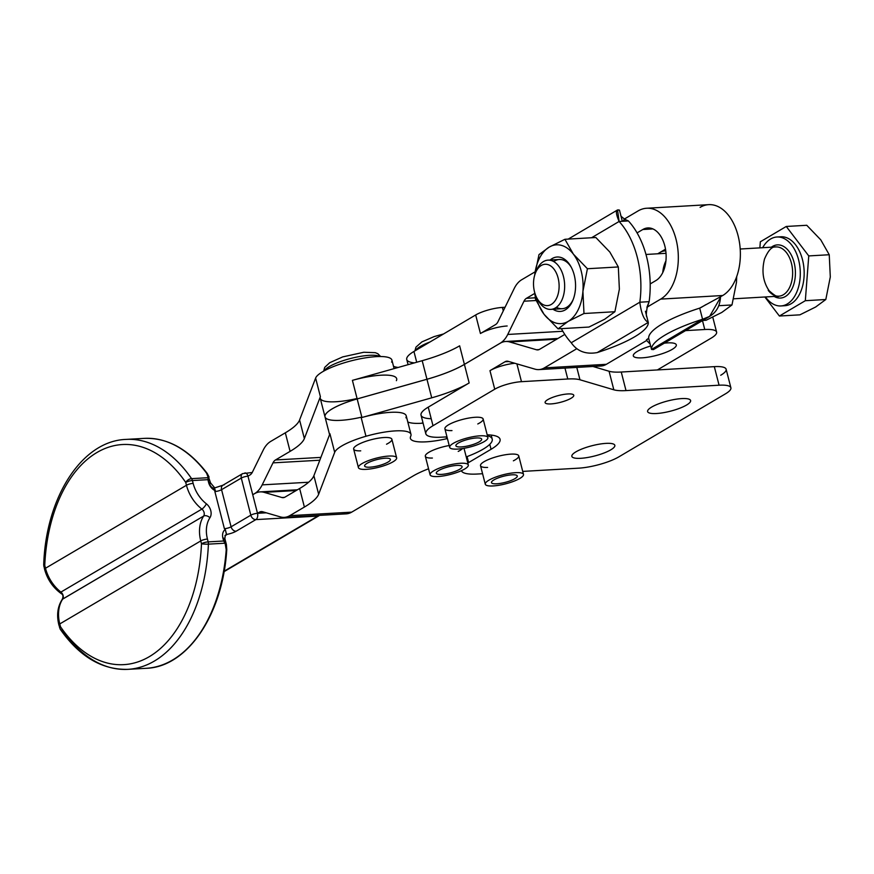 <?xml version="1.0" encoding="UTF-8"?>
<svg xmlns="http://www.w3.org/2000/svg" width="874" height="874" viewBox="0 0 874 874"><rect width="100%" height="100%" fill="white"/><g stroke="black" fill="none" stroke-linecap="round" stroke-linejoin="round"><path stroke-width="1.31" d="M394.098 368.609L391.913 360.11A39.461 9.417 165.6 0 0 354.56 360.012A39.461 9.417 165.6 0 0 315.623 378.071L320.387 396.632L304.36 438.562A78.911 18.824 -14.4 0 1 290.092 451.366L275.496 459.964L320.889 457.397L275.496 459.964A9.865 6.107 -93.2 0 0 272.994 462.859L319.808 460.216L272.994 462.859L262.189 484.862L308.642 482.24L262.189 484.862A29.596 18.321 86.8 0 1 254.684 493.57L252.739 494.717L254.695 493.591A29.596 18.321 86.8 0 1 260.168 491.887A29.596 18.321 86.8 0 1 264.112 492.346A29.596 18.321 -93.2 0 0 254.695 493.591L252.739 494.739L247.976 476.188A4.927 1.18 165.6 0 0 241.29 478.067L250.816 515.179A4.927 1.18 -14.4 0 1 257.502 513.3A4.927 3.048 86.8 0 1 255.874 519.604L317.765 516.097A4.927 3.048 -93.2 0 0 318.518 515.431A4.927 3.048 86.8 0 1 317.765 516.097A4.927 3.693 59.5 0 0 319.076 515.704A4.927 3.693 -120.5 0 1 317.765 516.097L224.105 571.235L317.765 516.097L255.874 519.604A4.927 3.048 -93.2 0 0 257.502 513.3L252.739 494.739L254.684 493.57A29.596 18.321 -93.2 0 0 262.189 484.862L272.994 462.859A9.865 6.107 86.8 0 1 275.496 459.964L290.092 451.366L285.328 432.816L270.732 441.403A29.596 18.321 -93.2 0 0 263.227 450.11L252.422 472.113A9.865 6.107 86.8 0 1 249.92 475.019L247.976 476.166A4.927 3.048 -93.2 0 0 244.884 472.921A4.927 3.048 86.8 0 1 244.884 472.921A4.927 3.048 86.8 0 1 247.976 476.166A4.927 3.048 -93.2 0 0 247.976 476.166L257.502 513.3A4.927 1.18 165.6 0 0 250.816 515.179A4.927 3.693 59.5 0 0 255.874 519.604A4.927 3.693 -120.5 0 1 250.816 515.179L231.086 526.803A4.927 3.693 59.5 0 0 236.144 531.217L255.874 519.604L236.144 531.217A4.927 3.693 -120.5 0 1 231.086 526.803L250.816 515.179L241.29 478.067A4.927 1.18 -14.4 0 1 247.976 476.188A4.927 3.048 86.8 0 1 247.976 476.188L249.92 475.019A9.865 6.107 -93.2 0 0 252.422 472.113L263.227 450.11A29.596 18.321 86.8 0 1 270.732 441.403L285.328 432.816L290.092 451.366A78.911 18.824 165.6 0 0 304.36 438.562L320.387 396.632L315.623 378.071L299.585 420.001L304.36 438.562L299.585 420.001A78.911 18.824 -14.4 0 1 285.328 432.816A78.911 18.824 165.6 0 0 299.585 420.001L315.623 378.071A39.461 9.417 -14.4 0 1 358.384 359.159A39.461 9.417 -14.4 0 1 391.618 362.12M266.275 512.809L257.502 513.3L259.458 512.153L263.282 511.935L259.458 512.153A9.865 6.107 86.8 0 1 262.593 511.738A9.865 6.107 -93.2 0 0 261.282 511.585A9.865 6.107 -93.2 0 0 259.458 512.153L257.502 513.3L266.275 512.809M252.215 472.506L242.655 473.599A4.927 3.693 59.5 0 0 241.29 478.067L221.559 489.68L231.086 526.803A4.927 1.18 -14.4 0 1 224.4 528.683L225.295 529.458L226.442 534.506A9.865 2.349 165.6 0 0 236.144 531.217A9.865 2.349 -14.4 0 1 226.442 534.506L226.639 534.757A4.927 3.693 59.5 0 0 225.328 535.15A4.927 3.693 -120.5 0 1 226.639 534.757L224.869 535.795L226.639 534.757L225.295 529.458L224.4 528.683A4.927 1.18 165.6 0 0 231.086 526.803L221.559 489.68L241.29 478.067A4.927 3.693 -120.5 0 1 242.655 473.599L222.925 485.212A4.927 3.693 59.5 0 0 221.559 489.68A4.927 1.18 -14.4 0 1 214.862 491.559L224.4 528.683L214.862 491.559A4.927 1.18 165.6 0 0 221.559 489.68A4.927 3.693 -120.5 0 1 222.925 485.212A4.927 3.693 -120.5 0 1 224.236 484.83M226.453 549.342L226.388 544.513L225.448 542.546A1.475 0.743 145.3 0 1 225.088 543.202L226.213 549.659L226.77 549.506L226.213 549.659A143.041 88.536 86.8 0 1 146.1 668.315A143.041 88.536 -93.2 0 0 226.213 549.659L225.088 543.202L208.405 544.141A4.927 0.612 -177.6 0 1 201.479 543.759L200.758 540.93A34.523 25.838 -120.5 0 1 203.664 516.053L62.218 599.389C63.474 596.483 63.114 594.539 61.147 593.555L60.907 592.091L201.883 509.094A34.523 25.838 -120.5 0 1 186.457 485.256L185.736 482.426A4.927 1.18 -14.4 0 1 192.422 480.547L193.143 483.377A29.596 22.145 59.5 0 0 206.362 503.806A9.865 7.385 -120.5 0 1 209.935 517.725A29.596 22.145 59.5 0 0 207.444 539.05A4.927 1.18 165.6 0 0 200.758 540.93L201.479 543.759A138.103 85.477 86.8 0 1 149.323 656.658A138.103 85.477 86.8 0 1 60.503 626.756A4.927 1.18 165.6 0 0 59.596 627.761A4.927 1.18 -14.4 0 1 60.503 626.756A4.927 2.709 145.5 0 0 60.306 629.324C79.49 656.658 102.029 669.997 127.921 669.342A143.041 88.536 -93.2 0 0 208.405 544.141A143.041 88.536 86.8 0 1 127.921 669.342A143.041 88.536 86.8 0 1 62.393 630.099A4.927 2.709 -34.5 0 1 60.306 629.324A4.927 2.709 -34.5 0 1 60.503 626.756L59.782 623.927A4.927 1.18 165.6 0 0 58.875 624.932A4.927 1.18 -14.4 0 1 59.782 623.927A34.523 25.838 -120.5 0 1 62.688 599.051A4.927 3.693 59.5 0 0 60.907 592.091A4.927 3.693 -120.5 0 1 62.688 599.051L203.664 516.053A34.523 25.838 59.5 0 0 200.758 540.93A4.927 1.18 -14.4 0 1 207.444 539.05A29.596 22.145 -120.5 0 1 209.935 517.725A4.927 3.07 -146.8 0 0 203.664 516.053A4.927 3.693 59.5 0 0 201.883 509.094A4.927 3.693 -120.5 0 1 203.664 516.053A4.927 3.07 33.2 0 1 209.935 517.725A9.865 7.385 59.5 0 0 206.362 503.806A4.927 1.508 128.2 0 1 201.883 509.094A4.927 1.508 -51.8 0 0 206.362 503.806A29.596 22.145 -120.5 0 1 193.143 483.377A4.927 1.18 165.6 0 0 186.457 485.256A34.523 25.838 59.5 0 0 201.883 509.094L60.907 592.091A34.523 25.838 -120.5 0 1 45.492 568.253L44.76 565.423A4.927 0.612 -177.6 0 1 43.7 564.997C45.743 497.71 81.664 440.867 126.053 439.404A143.041 88.536 86.8 0 1 191.581 478.635A4.927 3.048 86.8 0 1 192.422 480.547A4.927 3.048 -93.2 0 0 191.581 478.635L208.274 477.696L191.581 478.635A143.041 88.536 -93.2 0 0 126.053 439.404L144.232 438.377A143.041 88.536 86.8 0 1 206.57 473.173A143.041 88.536 -93.2 0 0 144.232 438.377C167.633 437.568 188.62 449.236 207.193 473.402L209.061 477.029L207.892 479.673L192.422 480.547L207.892 479.673L208.274 477.696L208.613 482.503A9.865 7.385 59.5 0 0 215.343 490.707A9.865 7.385 -120.5 0 1 208.613 482.503L207.892 479.673L208.952 478.286A1.475 1.213 -162.7 0 0 208.274 477.696L206.57 473.173A1.475 0.852 -36.9 0 1 207.193 473.402A1.475 0.852 143.1 0 0 206.57 473.173L208.274 477.696A1.475 1.213 17.3 0 1 208.952 478.286L210.579 482.94A4.927 1.18 165.6 0 0 208.613 482.503A4.927 1.18 -14.4 0 1 210.579 482.94A4.927 1.18 -14.4 0 1 209.662 483.945A4.927 3.693 59.5 0 0 214.72 488.358L214.862 491.559L215.354 490.707L214.534 488.107M207.444 539.05L208.165 541.88L223.635 541.006L222.914 538.176A9.865 7.385 -120.5 0 1 225.295 529.458A9.865 7.385 59.5 0 0 222.914 538.176L225.088 543.202A1.475 0.743 -34.7 0 0 225.448 542.546L223.635 541.006L208.165 541.88L207.444 539.05M62.688 599.051A34.523 25.838 59.5 0 0 59.782 623.927L200.758 540.93L59.782 623.927L60.503 626.756A138.103 85.477 -93.2 0 0 149.323 656.658A138.103 85.477 -93.2 0 0 201.479 543.759A4.927 0.612 2.4 0 0 208.405 544.141A4.927 3.048 -93.2 0 0 208.165 541.88A4.927 1.18 165.6 0 0 201.479 543.759A4.927 1.18 -14.4 0 1 208.165 541.88A4.927 3.048 86.8 0 1 208.405 544.141L225.088 543.202L223.635 541.006L226.388 544.513L224.869 538.613A4.927 1.18 165.6 0 0 222.914 538.176A4.927 1.18 -14.4 0 1 224.869 538.613A4.927 1.18 -14.4 0 1 223.963 539.619M61.147 593.544C52.877 587.492 47.36 579.396 44.574 569.258L43.7 564.997A4.927 0.612 2.4 0 0 44.76 565.423A138.103 85.477 86.8 0 1 96.916 452.524A138.103 85.477 86.8 0 1 185.736 482.426L186.457 485.256A4.927 1.18 -14.4 0 1 193.143 483.377L192.422 480.547A4.927 1.18 165.6 0 0 185.736 482.426A4.927 2.709 -34.5 0 1 191.581 478.635A4.927 2.709 145.5 0 0 185.736 482.426A138.103 85.477 -93.2 0 0 96.916 452.524A138.103 85.477 -93.2 0 0 44.76 565.423A4.927 1.18 165.6 0 0 43.853 566.428A4.927 1.18 -14.4 0 1 44.76 565.423L45.492 568.253L186.457 485.256L45.492 568.253A4.927 1.18 165.6 0 0 44.574 569.258A4.927 1.18 -14.4 0 1 45.492 568.253A34.523 25.838 59.5 0 0 60.907 592.091M43.7 564.997A4.927 0.612 -177.6 0 1 44.793 564.659M284.323 517.364A29.596 18.321 86.8 0 1 280.379 516.905A29.596 18.321 -93.2 0 0 289.797 515.649A29.596 18.321 86.8 0 1 284.323 517.364L346.202 513.857A29.596 18.321 -93.2 0 0 351.676 512.153L289.797 515.649L304.392 507.062L299.629 488.5L304.392 507.062A78.911 18.824 165.6 0 0 318.649 494.247L313.886 475.696L329.924 433.766L313.886 475.696A78.911 18.824 -14.4 0 1 299.629 488.5L285.033 497.098A9.865 6.107 86.8 0 1 281.898 497.514L284.498 497.361L281.898 497.514L264.112 492.346L296.177 490.533L264.112 492.346L281.898 497.514A9.865 6.107 -93.2 0 0 283.209 497.667A9.865 6.107 -93.2 0 0 285.033 497.098L299.629 488.5A78.911 18.824 165.6 0 0 313.886 475.696L318.649 494.247L334.687 452.328A39.461 9.417 -14.4 0 1 373.624 434.269A39.461 9.417 -14.4 0 1 410.977 434.356A39.461 9.417 -14.4 0 1 410.682 436.366A39.461 9.417 165.6 0 0 410.387 438.377A39.461 9.417 165.6 0 0 446.756 438.693A49.326 11.766 -14.4 0 1 447.412 438.551A49.326 11.766 165.6 0 0 446.756 438.693L446.297 436.913L446.756 438.693A39.461 9.417 -14.4 0 1 410.682 436.366A39.461 9.417 165.6 0 0 377.448 433.417A39.461 9.417 165.6 0 0 334.687 452.328L318.649 494.247A78.911 18.824 -14.4 0 1 304.392 507.062L289.797 515.649L351.676 512.153L413.194 475.937L351.676 512.153A29.596 18.321 86.8 0 1 342.258 513.399M431.21 418.733A39.461 9.417 -14.4 0 1 428.238 407.153L433.001 425.714L494.739 389.214A19.731 4.709 -14.4 0 1 521.472 381.676L516.905 363.879L521.472 381.676A19.731 4.709 165.6 0 0 494.739 389.214L489.975 370.652A19.731 4.709 -14.4 0 1 514.819 363.267A19.731 4.709 165.6 0 0 489.975 370.652L494.739 389.214L433.001 425.714A39.461 9.417 165.6 0 0 441.578 437.186L446.985 436.88L441.578 437.186A39.461 9.417 -14.4 0 1 425.802 433.733A39.461 9.417 -14.4 0 1 433.001 425.714L428.238 407.153A39.461 9.417 165.6 0 0 421.039 415.172L425.802 433.733M567.86 393.956A14.792 3.529 165.6 0 0 552.521 397.419A14.792 3.529 165.6 0 0 545.103 402.619A14.792 3.529 165.6 0 0 560.321 402.357A14.792 3.529 165.6 0 0 573.77 395.256A14.792 3.529 165.6 0 0 567.86 393.956A14.792 3.529 -14.4 0 1 565.303 400.838A14.792 3.529 -14.4 0 1 545.158 402.007A14.792 3.529 -14.4 0 1 567.86 393.956M681.742 398.588A22.2 5.299 165.6 0 0 658.734 403.777A22.2 5.299 165.6 0 0 647.612 411.578A22.2 5.299 165.6 0 0 670.434 411.184A22.2 5.299 165.6 0 0 690.613 400.532A22.2 5.299 165.6 0 0 681.742 398.588A22.2 5.299 -14.4 0 1 677.907 408.912A22.2 5.299 -14.4 0 1 647.689 410.66A22.2 5.299 -14.4 0 1 681.742 398.588M605.977 443.38A22.2 5.299 165.6 0 0 582.969 448.57A22.2 5.299 165.6 0 0 571.847 456.37A22.2 5.299 165.6 0 0 594.659 455.977A22.2 5.299 165.6 0 0 614.848 445.336A22.2 5.299 165.6 0 0 605.977 443.38A22.2 5.299 -14.4 0 1 602.142 453.704A22.2 5.299 -14.4 0 1 571.924 455.463A22.2 5.299 -14.4 0 1 605.977 443.38M467.077 456.589L468.606 462.565L491.057 449.291L489.779 444.309L491.057 449.291A49.326 11.766 165.6 0 0 500.059 439.272A49.326 11.766 165.6 0 0 487.189 434.815A49.326 11.766 -14.4 0 1 491.057 449.291L468.606 462.565L467.077 456.589M477.171 474.036A39.461 9.417 -14.4 0 1 461.439 470.682A39.461 9.417 165.6 0 0 477.171 474.036L482.579 473.73L477.171 474.036M467.808 463.045A39.461 9.417 -14.4 0 1 468.606 462.565A39.461 9.417 165.6 0 0 467.808 463.045M578.763 468.158L522.728 471.403L578.763 468.158A29.596 7.058 165.6 0 0 618.858 456.851A29.596 7.058 -14.4 0 1 578.763 468.158M725.496 393.813L618.858 456.851L725.496 393.813A29.596 7.058 165.6 0 0 719.073 385.205A29.596 7.058 -14.4 0 1 730.893 387.794A29.596 7.058 -14.4 0 1 725.496 393.813M730.893 387.794L726.13 369.243A29.596 7.058 165.6 0 0 714.309 366.643L719.073 385.205L714.309 366.643L621.25 372.029L626.013 390.591L719.073 385.205L626.013 390.591L621.25 372.029A39.461 9.417 -14.4 0 1 609.069 371.253L613.832 389.804A39.461 9.417 165.6 0 0 626.013 390.591A39.461 9.417 -14.4 0 1 613.832 389.804L609.069 371.253L592.943 366.479L609.069 371.253A39.461 9.417 165.6 0 0 621.25 372.029L714.309 366.643A29.596 7.058 -14.4 0 1 720.733 375.252M576.785 367.408L579.965 379.775L613.832 389.804L579.965 379.775L576.785 367.408M564.975 368.096L567.772 378.999A39.461 9.417 -14.4 0 1 579.965 379.775A39.461 9.417 165.6 0 0 567.772 378.999L564.975 368.096M521.472 381.676L567.772 378.999L521.472 381.676M396.381 380.671A39.461 9.417 165.6 0 0 352.408 380.365L422.197 360.689A59.192 14.115 165.6 0 0 459.637 345.82L469.163 382.954L428.238 407.153L469.163 382.954A59.192 14.115 -14.4 0 1 431.723 397.823L361.934 417.499A39.461 9.417 -14.4 0 1 405.918 417.805M407.797 421.978A39.461 9.417 165.6 0 0 420.973 423.3L423.005 422.841L420.973 423.3A39.461 9.417 165.6 0 0 423.092 423.158A39.461 9.417 -14.4 0 1 420.973 423.3A39.461 9.417 -14.4 0 1 407.797 421.978M487.408 435.656A49.326 11.766 -14.4 0 1 492.215 439.098A49.326 11.766 -14.4 0 1 466.235 456.905A49.326 11.766 165.6 0 0 487.408 435.656M413.194 475.937A49.326 11.766 -14.4 0 1 428.544 468.792A49.326 11.766 165.6 0 0 413.194 475.937M487.594 467.448A19.731 4.709 -14.4 0 1 484.425 461.494A19.731 4.709 -14.4 0 1 510.853 454.13A19.731 4.709 -14.4 0 1 513.388 460.817M451.989 430.587A19.731 4.709 -14.4 0 1 448.821 424.633A19.731 4.709 -14.4 0 1 475.248 417.28A19.731 4.709 -14.4 0 1 477.783 423.966M360.722 450.842A19.731 4.709 -14.4 0 1 358.231 444.516A19.731 4.709 -14.4 0 1 385.653 437.47A19.731 4.709 -14.4 0 1 386.526 444.221M432.401 458.042A19.731 4.709 -14.4 0 1 427.331 453.311A19.731 4.709 -14.4 0 1 449.203 445.522A19.731 4.709 165.6 0 0 428.315 452.645A19.731 4.709 165.6 0 0 425.332 456.272L430.095 474.811A19.731 4.709 -14.4 0 1 433.067 471.184A19.731 4.709 -14.4 0 1 454.01 464.05A19.731 4.709 -14.4 0 1 468.311 465.001A19.731 4.709 -14.4 0 1 450.372 474.462A19.731 4.709 -14.4 0 1 430.095 474.811M462.575 448.537A19.731 4.709 -14.4 0 1 458.205 451.421M568.865 263.467A27.258 16.803 -93.3 0 0 550.15 260.015A27.258 16.803 86.7 0 1 568.865 263.467A27.258 16.803 86.7 0 1 573.541 298.558A27.258 16.803 86.7 0 1 553.002 309.254A27.258 16.803 -93.3 0 0 572.831 300.394A27.258 16.803 -93.3 0 0 570.875 266.526A27.258 16.803 -93.3 0 0 568.865 263.467M553.766 261.599A24.658 15.197 86.7 0 1 571.312 267.346A24.658 15.197 -93.3 0 0 559.338 259.491L547.987 260.146A24.658 15.197 86.7 0 1 564.593 283.886A24.658 15.197 86.7 0 1 550.838 309.385A24.658 15.197 86.7 0 1 540.241 303.551A24.658 15.197 86.7 0 1 537.75 299.498M550.838 309.385L562.19 308.73A24.658 15.197 -93.3 0 0 573.18 299.531A24.658 15.197 86.7 0 1 556.41 307.266M568.253 321.337A39.461 24.319 -93.3 0 0 582.925 291.282A39.461 24.319 -93.3 0 0 573.399 254.17A39.461 24.319 -93.3 0 0 549.189 247.113A39.461 24.319 -93.3 0 0 534.702 275.146A39.461 24.319 86.7 0 1 549.189 247.113L564.921 239.29L573.399 254.17L587.415 268.733L582.925 291.282L583.985 313.515L614.892 311.723L604.699 319.228L588.967 327.051L604.699 319.228L614.892 311.723L619.371 289.174L614.892 311.723L583.985 313.515L582.925 291.282A39.461 24.319 86.7 0 1 568.253 321.337A39.461 24.319 86.7 0 1 544.043 314.279A39.461 24.319 -93.3 0 0 568.253 321.337L583.985 313.515L568.253 321.337L558.06 328.843L568.253 321.337M535.915 296.013A39.461 24.319 -93.3 0 0 544.043 314.279L558.06 328.843L588.967 327.051L558.06 328.843L544.043 314.279A39.461 24.319 86.7 0 1 535.915 296.013M595.828 237.499L609.844 252.062L618.322 266.952L619.371 289.174L618.322 266.952L587.415 268.733L618.322 266.952L609.844 252.062L595.828 237.499L564.921 239.29L595.828 237.499M538.996 254.607L549.189 247.113L538.996 254.607L534.691 275.201L538.996 254.607M534.702 292.561L535.565 299.389L544.043 314.279L535.565 299.389L534.702 292.561M587.415 268.733L573.399 254.17A39.461 24.319 86.7 0 1 582.925 291.282L587.415 268.733M573.399 254.17L564.921 239.29L549.189 247.113A39.461 24.319 86.7 0 1 573.399 254.17M654.56 347.633L651.534 349.436L648.672 338.293L646.509 339.746L648.672 338.293A73.984 17.644 -14.4 0 1 699.703 308.129L722.722 295.51L660.689 299.105L646.946 307.233L647.066 308.096L649.131 301.661L639.823 302.207L571.246 342.75C577.19 351.326 585.864 354.604 597.248 352.572C585.864 354.604 577.19 351.326 571.246 342.75A73.984 45.601 86.7 0 1 561.37 328.646A73.984 45.601 -93.3 0 0 571.246 342.75L639.823 302.207A73.984 45.601 -93.3 0 0 619.098 221.472L591.589 237.739L619.098 221.472L617.547 209.946L619.458 210.131L620.824 215.441L619.458 210.131C615.525 208.984 615.405 212.764 619.098 221.472L628.395 220.936L625.795 219.866C622.124 217.375 620.464 215.878 620.791 215.386L620.868 215.649M662.754 272.579A24.658 15.197 86.7 0 1 665.922 260.911M718.898 305.703L731.986 304.95L736.465 282.4L736.716 276.534L736.465 282.4L731.986 304.95L721.793 312.444L706.061 320.266L721.793 312.444L731.986 304.95L718.898 305.703M702.751 320.463L706.061 320.266L702.751 320.463M700.096 207.357A46.857 28.886 86.7 0 1 738.071 235.674A46.857 28.886 86.7 0 1 722.722 295.51L699.703 308.129L702.565 319.261C713.676 316.159 719.641 308.915 720.471 297.531A73.984 45.601 -93.3 0 0 720.569 296.789A73.984 45.601 86.7 0 1 720.471 297.531L709.622 316.399L702.565 319.261L699.703 308.129A73.984 17.644 165.6 0 0 648.672 338.293L651.534 349.436A73.984 17.644 -14.4 0 1 702.565 319.261A73.984 17.644 165.6 0 0 651.534 349.436L702.565 319.261L651.534 349.436L653.435 349.611L709.622 316.399M361.388 463.985A19.731 4.709 -14.4 0 1 382.331 456.851A19.731 4.709 -14.4 0 1 396.632 457.801A19.731 4.709 -14.4 0 1 378.693 467.262A19.731 4.709 -14.4 0 1 358.416 467.612A19.731 4.709 -14.4 0 1 361.388 463.985A19.731 4.709 165.6 0 0 376.65 467.765A19.731 4.709 165.6 0 0 394.524 456.37A19.731 4.709 165.6 0 0 361.388 463.985M396.632 457.801L391.869 439.261A19.731 4.709 165.6 0 0 377.568 438.311A19.731 4.709 165.6 0 0 356.636 445.445A19.731 4.709 165.6 0 0 353.653 449.072L358.416 467.612M384.484 458.271A13.318 3.179 165.6 0 0 370.969 461.461A13.318 3.179 165.6 0 0 364.622 466.017A13.318 3.179 165.6 0 0 378.311 465.787A13.318 3.179 165.6 0 0 390.416 459.396A13.318 3.179 165.6 0 0 384.484 458.271A13.318 3.179 -14.4 0 1 383.468 464.181A13.318 3.179 -14.4 0 1 364.611 465.678A13.318 3.179 -14.4 0 1 384.484 458.271M328.318 367.2A29.596 7.058 -14.4 0 1 356.395 357.138A29.596 7.058 -14.4 0 1 379.961 356.526A29.596 7.058 165.6 0 0 356.395 357.138A29.596 7.058 165.6 0 0 328.318 367.2A29.596 7.058 165.6 0 0 324.221 370.838A29.596 7.058 -14.4 0 1 328.318 367.2M456.162 465.471A13.318 3.179 165.6 0 0 442.648 468.661A13.318 3.179 165.6 0 0 436.301 473.216A13.318 3.179 165.6 0 0 449.99 472.976A13.318 3.179 165.6 0 0 462.095 466.596A13.318 3.179 165.6 0 0 456.162 465.471A13.318 3.179 -14.4 0 1 455.146 471.381A13.318 3.179 -14.4 0 1 436.29 472.867A13.318 3.179 -14.4 0 1 456.162 465.471M433.067 471.184A19.731 4.709 165.6 0 0 448.329 474.953A19.731 4.709 165.6 0 0 466.203 463.57A19.731 4.709 165.6 0 0 433.067 471.184M523.493 474.396L518.73 455.857A19.731 4.709 165.6 0 0 510.853 454.13A19.731 4.709 165.6 0 0 484.12 461.669A19.731 4.709 165.6 0 0 480.514 465.678L485.278 484.218A19.731 4.709 -14.4 0 1 488.872 480.208A19.731 4.709 -14.4 0 1 509.728 473.358A19.731 4.709 -14.4 0 1 523.493 474.396A19.731 4.709 -14.4 0 1 505.554 483.868A19.731 4.709 -14.4 0 1 485.278 484.218M511.967 474.822A13.318 3.179 165.6 0 0 498.158 477.936A13.318 3.179 165.6 0 0 491.483 482.623A13.318 3.179 165.6 0 0 505.172 482.382A13.318 3.179 165.6 0 0 517.288 475.991A13.318 3.179 165.6 0 0 511.967 474.822A13.318 3.179 -14.4 0 1 509.662 481.017A13.318 3.179 -14.4 0 1 491.527 482.077A13.318 3.179 -14.4 0 1 511.967 474.822M488.872 480.208A19.731 4.709 165.6 0 0 502.419 484.6A19.731 4.709 165.6 0 0 521.865 473.107A19.731 4.709 165.6 0 0 488.872 480.208M487.889 437.546L483.136 419.007A19.731 4.709 165.6 0 0 475.248 417.28A19.731 4.709 165.6 0 0 448.515 424.819A19.731 4.709 165.6 0 0 444.91 428.828L449.673 447.368A19.731 4.709 -14.4 0 1 453.278 443.358A19.731 4.709 -14.4 0 1 474.123 436.508A19.731 4.709 -14.4 0 1 487.889 437.546A19.731 4.709 -14.4 0 1 469.95 447.018A19.731 4.709 -14.4 0 1 449.673 447.368M476.363 437.972A13.318 3.179 165.6 0 0 462.554 441.086A13.318 3.179 165.6 0 0 455.889 445.773A13.318 3.179 165.6 0 0 469.578 445.532A13.318 3.179 165.6 0 0 481.683 439.141A13.318 3.179 165.6 0 0 476.363 437.972A13.318 3.179 -14.4 0 1 474.058 444.167A13.318 3.179 -14.4 0 1 455.933 445.227A13.318 3.179 -14.4 0 1 476.363 437.972M420.503 346.377A29.596 7.058 -14.4 0 1 430.019 341.963A29.596 7.058 165.6 0 0 420.503 346.377A29.596 7.058 165.6 0 0 415.521 350.529A29.596 7.058 -14.4 0 1 420.503 346.377M453.278 443.358A19.731 4.709 165.6 0 0 466.814 447.75A19.731 4.709 165.6 0 0 486.261 436.257A19.731 4.709 165.6 0 0 453.278 443.358M681.305 206.242L675.678 206.57L681.305 206.242M706.039 304.545L700.762 307.67L706.039 304.545M646.509 339.746L646.673 340.478L646.509 339.746L647.426 339.418M659.957 252.466L657.718 253.788L659.957 252.466A27.127 16.726 86.7 0 1 665.769 250.882A27.127 16.726 -93.3 0 0 664.939 250.904A27.127 16.726 -93.3 0 0 659.957 252.466A27.127 16.726 -93.3 0 0 658.133 253.766A27.127 16.726 86.7 0 1 659.957 252.466L665.507 249.188L659.957 252.466M720.471 297.531L719.182 297.608L720.471 297.531M521.702 279.746L535.085 271.836L521.702 279.746A29.596 18.245 -93.3 0 0 514.24 288.453L497.994 321.708A9.865 6.085 86.7 0 1 495.514 324.615L480.438 333.518L475.674 314.968L413.937 351.468L416.712 362.24L413.937 351.468L475.674 314.968A19.731 4.709 -14.4 0 1 502.408 307.429L505.052 307.277L502.408 307.429L503.293 310.86L502.408 307.429A19.731 4.709 165.6 0 0 475.674 314.968L480.438 333.518L495.514 324.615A9.865 6.085 -93.3 0 0 497.994 321.708L514.24 288.453A29.596 18.245 86.7 0 1 521.702 279.746M623.566 220.128L624.473 219.811L624.309 219.079L628.395 220.936L619.098 221.472A73.984 45.601 86.7 0 1 639.823 302.207C641.254 313.449 644.083 320.19 648.279 322.397L646.858 316.88C646.105 316.355 646.181 313.427 647.066 308.096M645.427 311.264L648.279 322.397A73.984 17.644 -14.4 0 1 597.248 352.572L648.279 322.397C644.083 320.19 641.254 313.449 639.823 302.207L649.131 301.661L646.946 307.233L660.689 299.105A46.857 28.886 -93.3 0 0 676.028 239.268A46.857 28.886 -93.3 0 0 638.053 210.951L624.331 219.068L638.053 210.951A46.857 28.886 86.7 0 1 646.662 208.252A46.857 28.886 86.7 0 1 677.448 246.206A46.857 28.886 86.7 0 1 660.689 299.105L722.722 295.51A46.857 28.886 -93.3 0 0 739.491 242.611A46.857 28.886 -93.3 0 0 708.705 204.658L646.662 208.252M538.897 369.604L600.93 366.009A29.596 18.245 -93.3 0 0 606.37 364.305L544.327 367.899A29.596 18.245 86.7 0 1 538.897 369.604A29.596 18.245 86.7 0 1 534.954 369.145L508.165 361.333A9.865 6.085 -93.3 0 0 506.854 361.181A9.865 6.085 -93.3 0 0 505.041 361.749L508.843 361.53L505.041 361.749L489.975 370.652L505.041 361.749A9.865 6.085 86.7 0 1 508.165 361.333L534.954 369.145A29.596 18.245 -93.3 0 0 544.327 367.899L576.796 348.704L544.327 367.899L606.37 364.305L646.673 340.478L606.37 364.305A29.596 18.245 86.7 0 1 596.997 365.551M637.08 232.899A73.984 45.601 86.7 0 1 650.19 283.941A73.984 45.601 -93.3 0 0 637.08 232.899A73.984 45.601 -93.3 0 0 628.395 220.936A73.984 45.601 86.7 0 1 637.08 232.899L642.816 229.512L652.933 228.922L642.816 229.512L637.08 232.899M648.279 322.397L597.248 352.572A73.984 17.644 165.6 0 0 648.279 322.397M621.064 216.391L622.222 220.925M649.131 301.661A73.984 45.601 -93.3 0 0 650.19 283.941L655.926 280.543A27.127 16.726 -93.3 0 0 665.627 249.92A27.127 16.726 -93.3 0 0 647.809 227.95A27.127 16.726 -93.3 0 0 642.816 229.512A27.127 16.726 86.7 0 1 664.808 245.9A27.127 16.726 86.7 0 1 655.926 280.543L650.19 283.941A73.984 45.601 86.7 0 1 649.131 301.661M410.977 434.356L406.213 415.795A39.461 9.417 165.6 0 0 361.934 417.499L357.171 398.937L426.96 379.272A59.192 14.115 165.6 0 0 464.4 364.382L500.278 343.165A29.596 18.245 -93.3 0 0 507.739 334.458L523.974 301.213A9.865 6.085 86.7 0 1 526.465 298.307L534.79 293.391L526.465 298.307L535.325 297.794L526.465 298.307A9.865 6.085 -93.3 0 0 523.974 301.213L507.739 334.458L562.845 331.268L507.739 334.458A29.596 18.245 86.7 0 1 500.278 343.165L464.4 364.382A59.192 14.115 -14.4 0 1 426.96 379.272L431.723 397.823A59.192 14.115 165.6 0 0 469.163 382.954L464.4 364.403L500.278 343.187L464.4 364.403A59.192 14.115 -14.4 0 1 426.96 379.25L357.171 398.937L361.934 417.499L431.723 397.823L426.96 379.272A59.192 14.115 165.6 0 0 464.4 364.403L459.637 345.82A59.192 14.115 -14.4 0 1 422.197 360.689L352.408 380.365A39.461 9.417 -14.4 0 1 396.676 378.661M564.79 334.425L539.564 349.338A9.865 6.085 86.7 0 1 536.439 349.753L509.651 341.942A29.596 18.245 -93.3 0 0 500.278 343.187A29.596 18.245 86.7 0 1 505.718 341.483A29.596 18.245 86.7 0 1 509.651 341.942L556.694 339.221L509.651 341.942L536.439 349.753A9.865 6.085 -93.3 0 0 537.75 349.906A9.865 6.085 -93.3 0 0 539.564 349.338L564.79 334.425M280.379 516.905L262.593 511.738L280.379 516.905M334.687 452.328L329.924 433.766L334.687 452.328M398.216 367.451A39.461 9.417 -14.4 0 1 393.508 366.282A39.461 9.417 165.6 0 0 398.216 367.451M414.407 362.885A39.461 9.417 -14.4 0 1 413.937 351.468A39.461 9.417 165.6 0 0 406.738 359.476L408.071 364.677M507.171 325.991A19.731 4.709 165.6 0 0 480.438 333.518A19.731 4.709 -14.4 0 1 507.171 325.991M365.845 435.809L361.082 417.259A39.461 9.417 -14.4 0 1 324.997 416.778A39.461 9.417 -14.4 0 1 357.171 398.937A39.461 9.417 165.6 0 0 325.008 416.865A39.461 9.417 -14.4 0 1 325.008 416.843A39.461 9.417 -14.4 0 1 357.171 398.915A39.461 9.417 165.6 0 0 325.008 416.854L329.782 435.427A39.461 9.417 -14.4 0 1 329.924 433.766M539.039 349.6L536.439 349.753L539.039 349.6M536.035 300.514L523.974 301.213L536.035 300.514M426.96 379.25L357.171 398.915L352.408 380.365L357.171 398.915L426.96 379.25L422.197 360.689L426.96 379.25M356.308 398.675A39.461 9.417 -14.4 0 1 320.387 396.632A39.461 9.417 165.6 0 0 320.245 398.293L325.008 416.843M657.379 369.942L711.196 338.118A29.596 7.058 165.6 0 0 704.772 329.509L685.566 330.623L704.772 329.509A29.596 7.058 -14.4 0 1 716.604 332.109A29.596 7.058 -14.4 0 1 711.196 338.118L657.379 369.942M667.441 342.892A22.2 5.299 -14.4 0 1 668.599 351.228A22.2 5.299 -14.4 0 1 635.365 357.4A22.2 5.299 -14.4 0 1 650.649 346.017A22.2 5.299 165.6 0 0 633.311 355.882A22.2 5.299 165.6 0 0 656.134 355.489A22.2 5.299 165.6 0 0 676.312 344.848A22.2 5.299 165.6 0 0 667.441 342.892A22.2 5.299 165.6 0 0 664.338 343.176A22.2 5.299 -14.4 0 1 667.441 342.892M702.488 320.616L704.772 329.509L702.488 320.616M536.123 271.475A24.658 15.197 86.7 0 1 547.987 260.146M774.189 296.45A26.635 16.42 -93.3 0 0 795.34 270.525A26.635 16.42 -93.3 0 0 771.338 247.211A26.635 16.42 86.7 0 1 795.34 270.525A26.635 16.42 86.7 0 1 774.189 296.45M733.701 298.799L778.832 296.177A24.658 15.197 -93.3 0 0 792.576 270.678A24.658 15.197 -93.3 0 0 775.97 246.938A24.658 15.197 86.7 0 1 792.576 270.678A24.658 15.197 86.7 0 1 778.832 296.177A24.658 15.197 86.7 0 1 768.224 290.343M766.105 297.772A34.523 21.282 -93.3 0 0 795.755 294.276A34.523 21.282 -93.3 0 0 792.423 246.031A34.523 21.282 -93.3 0 0 762.652 247.713A34.523 21.282 86.7 0 1 776.953 237.007A34.523 21.282 86.7 0 1 800.202 270.241A34.523 21.282 86.7 0 1 780.952 305.944A34.523 21.282 86.7 0 1 766.105 297.772A34.523 21.282 86.7 0 1 765.504 296.952A34.523 21.282 -93.3 0 0 766.105 297.772M820.773 239.847L829.24 254.738L830.3 276.96L825.81 299.509L815.628 307.014L799.896 314.837L779.4 316.027L764.859 296.985L779.4 316.027L799.896 314.837L815.628 307.014L825.81 299.509L805.325 300.7L779.4 316.027L805.325 300.7L825.81 299.509L830.3 276.96L829.24 254.738L808.756 255.918L805.325 300.7L808.756 255.918L786.261 226.464L760.336 241.792L759.877 247.877L760.336 241.792L786.261 226.464L806.757 225.284L820.773 239.847L806.757 225.284L786.261 226.464L808.756 255.918L829.24 254.738L820.773 239.847M778.898 237.04A34.523 21.282 86.7 0 1 804.08 270.011A34.523 21.282 86.7 0 1 782.875 305.682M780.952 305.944L784.83 305.714A34.523 21.282 -93.3 0 0 804.08 270.011A34.523 21.282 -93.3 0 0 780.832 236.778L776.953 237.007M538.613 300.722A20.714 12.771 86.7 0 1 537.084 298.395A20.714 12.771 86.7 0 1 535.587 272.655A20.714 12.771 86.7 0 1 553.548 268.58A20.714 12.771 86.7 0 1 556.716 297.968A20.714 12.771 86.7 0 1 538.613 300.722A20.714 12.771 -93.3 0 0 559.021 288.649A20.714 12.771 -93.3 0 0 541.312 265.456A20.714 12.771 -93.3 0 0 538.613 300.722M537.084 298.395L538.428 300.776A24.658 15.197 -93.3 0 0 540.241 303.551A24.658 15.197 -93.3 0 0 561.796 300.274A24.658 15.197 -93.3 0 0 558.027 265.281A24.658 15.197 -93.3 0 0 536.647 270.132L535.587 272.655M222.925 485.212L214.633 487.932M210.579 482.94L214.786 487.943M62.218 599.389C57.597 606.622 56.482 615.143 58.875 624.932L60.306 629.324M319.076 515.704L224.028 571.662M226.388 544.513L226.77 549.506C222.87 614.542 187.451 667.124 146.1 668.315L127.921 669.342M224.869 538.613L225.328 535.15M492.215 439.098L491.188 435.088M666.021 253.307L645.973 254.465M323.642 371.155L324.713 367.375L329.695 362.721L342.674 356.909L363.803 352.255L375.274 352.67L377.885 353.73L380.627 356.526M464.018 448.307L468.311 465.001M414.91 350.889L415.969 347.12L421.869 341.909L434.181 336.577L443.577 333.944M650.169 344.116L646.651 340.489M617.547 209.946L568.242 239.094M260.168 491.887L297.466 489.779M505.718 341.483L557.983 338.457M712.769 317.196L716.604 332.109M778.832 296.177C777.827 297.477 774.572 295.631 769.065 290.649C763.013 281.636 761.494 271.115 764.499 259.075C768.224 250.325 772.048 246.271 775.97 246.938L740.202 249.014"/></g></svg>
